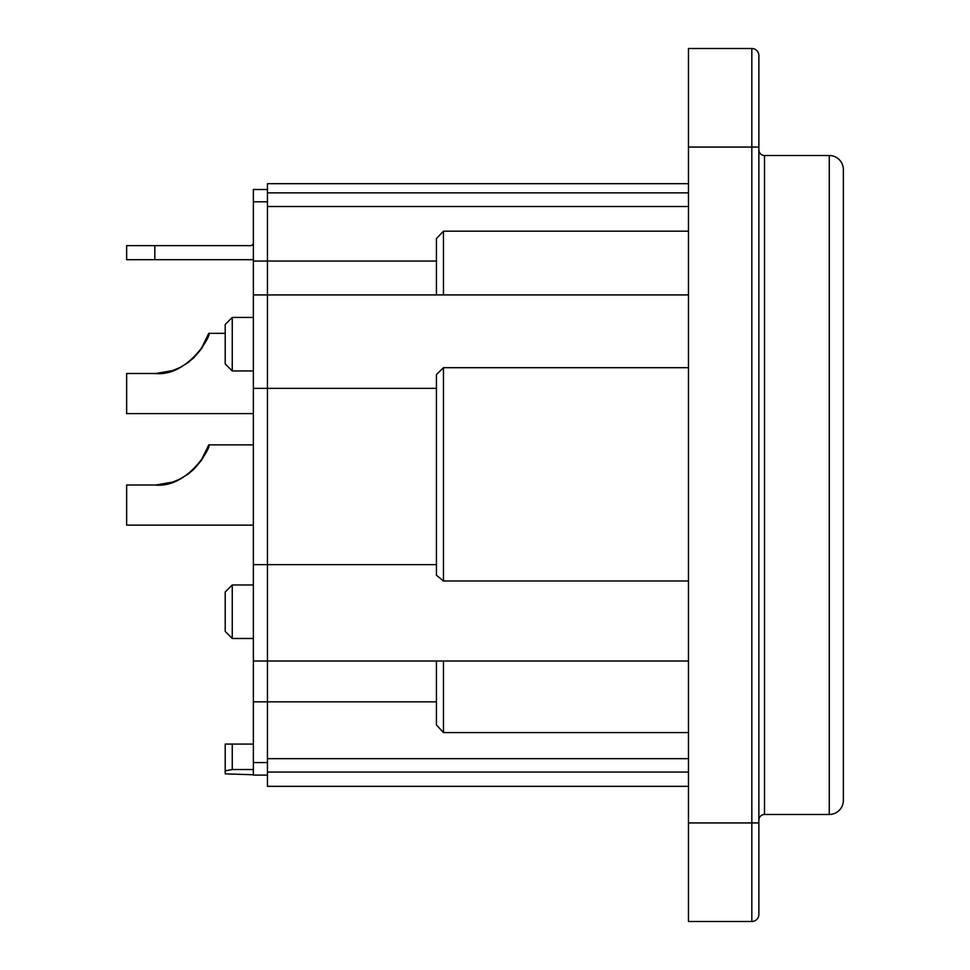 <?xml version="1.0" encoding="UTF-8"?>
<svg xmlns="http://www.w3.org/2000/svg" width="970" height="970" viewBox="0 0 970 970"><rect width="100%" height="100%" fill="white"/><g stroke="black" fill="none" stroke-linecap="round" stroke-linejoin="round"><path stroke-width="1.45" d="M156 484.988L172.708 482.078L156 484.988L172.708 482.078L179.777 479.156L188.022 474.16L193.867 469.213L200.766 461.223L208.756 444.866L202.718 458.301L208.756 444.866L253.376 444.866M154.812 485C188.653 488.698 212.539 444.696 208.756 444.866C212.539 444.696 188.653 488.698 154.812 485L126.646 485L126.646 525.134L253.376 525.134M179.777 479.156L188.022 474.16L179.777 479.156L172.708 482.078M193.867 469.213L200.766 461.223L193.867 469.213L188.022 474.16M200.766 461.223L202.718 458.301M156 373.462L172.708 370.564L179.777 367.63L188.022 362.647L193.867 357.7L200.766 349.697L208.756 333.353L225.21 333.353M155.467 373.474L154.812 373.486C188.653 377.184 212.539 333.171 208.756 333.353C212.539 333.171 188.653 377.184 154.812 373.486L126.646 373.486L126.646 413.608L253.376 413.608M202.718 346.775L200.766 349.697M193.867 357.7L188.022 362.647M179.777 367.63L172.708 370.564M758.867 914.455A7.045 7.045 0 0 1 756.806 919.439A7.045 7.045 0 0 0 758.867 914.455L758.867 55.545A7.045 7.045 0 0 0 756.806 50.561A7.045 7.045 0 0 1 758.867 55.545M443.46 661.006L443.46 732.58L436.427 724.954L436.427 661.006M443.46 732.58L688.47 732.58M436.427 575.258L443.46 580.981L443.46 367.703L436.427 374.578L436.427 575.258M443.46 580.981L688.47 580.981M688.47 367.703L443.46 367.703M443.46 294.916L443.46 231.163L436.427 238.584L436.427 294.916M688.47 231.163L443.46 231.163M688.47 786.33L267.453 786.33L267.453 772.071L688.47 772.071M688.47 758.661L267.453 758.661L267.453 701.843L267.453 772.071M436.427 701.843L267.453 701.843L267.453 206.513L688.47 206.513M688.47 183.669L267.453 183.669L267.453 201.821L253.376 201.821L253.376 775.103L267.453 775.103L253.376 775.103M253.376 701.843L267.453 701.843L267.453 388.364L436.427 388.364M253.376 564.637L436.427 564.637M253.376 388.364L267.453 388.364L267.453 261.039L436.427 261.039M225.21 770.847L232.254 769.537L232.254 744.087L225.21 744.087L225.21 773.866L253.376 774.763M253.376 769.537L232.254 769.537M253.376 744.087L232.254 744.087M225.21 324.477L225.21 363.908L232.254 370.952L232.254 317.445L225.21 324.477M225.21 592.015L225.21 631.434L232.254 638.478L232.254 584.971L225.21 592.015M253.376 584.971L232.254 584.971M758.867 149.877A5.638 5.638 0 0 0 764.505 155.515L829.277 155.515A14.077 14.077 0 0 1 843.354 169.592L843.354 242.815M843.354 727.185L843.354 800.408A14.077 14.077 0 0 1 829.277 814.485L764.505 814.485A5.638 5.638 0 0 0 758.867 820.123M843.354 800.408L843.354 169.592M688.47 822.936L688.47 921.5L751.823 921.5A7.045 7.045 0 0 0 756.806 919.439A7.045 7.045 0 0 1 751.823 921.5L751.823 822.936L688.47 822.936L688.47 147.064L758.867 147.064M758.867 822.936L751.823 822.936L751.823 48.5A7.045 7.045 0 0 1 756.806 50.561A7.045 7.045 0 0 0 751.823 48.5L688.47 48.5L688.47 147.064M154.812 245.628L126.646 245.628L126.646 259.705L154.812 259.705L154.812 245.628L250.563 245.628A2.813 2.813 0 0 0 253.376 242.815M253.376 259.705L154.812 259.705M253.376 261.039L267.453 261.039L267.453 201.821M267.453 189.489L253.376 189.489L253.376 201.821M267.453 762.578L253.376 762.578M267.453 192.86L688.47 192.86M829.277 155.515L829.277 814.485M764.505 814.485L764.505 155.515M253.376 294.916L688.47 294.916M253.376 661.006L688.47 661.006M253.376 317.445L232.254 317.445M253.376 370.952L232.254 370.952M253.376 638.478L232.254 638.478"/></g></svg>

